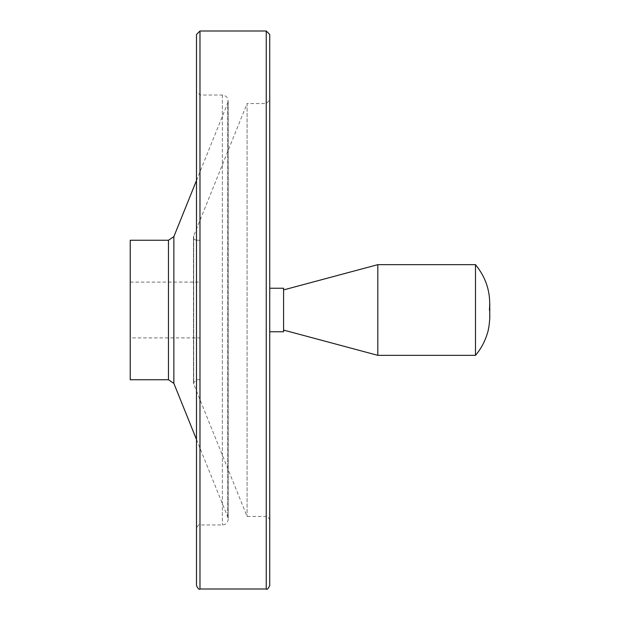 <?xml version="1.0" encoding="UTF-8"?>
<svg xmlns="http://www.w3.org/2000/svg" width="620" height="620" viewBox="0 0 620 620"><rect width="100%" height="100%" fill="white"/><g stroke="black" fill="none" stroke-linecap="round" stroke-linejoin="round"><path stroke-width="0.46" stroke-dasharray="3.1 2.33" d="M475.493 355.338L475.493 264.663M130.231 337.9L130.231 282.1L130.231 337.9L199.981 337.9L199.981 282.1L199.981 337.9M377.812 355.338L377.812 264.663M130.231 379.75L130.231 240.25M196.494 180.498L227.749 103.021L227.749 516.979L227.749 103.021C228.749 98.464 226.951 95.806 222.363 95.031L199.981 95.031L196.494 91.543L196.494 585.513M269.731 585.513L269.731 34.488M269.731 100.052L269.731 519.947L269.731 100.052L266.244 103.54L247.093 103.54L247.093 516.46L247.093 103.54L193.703 235.894L193.703 384.106L193.703 235.894C193.161 238.374 194.138 239.824 196.649 240.25L196.649 379.75L196.649 240.25L199.981 240.25L199.981 379.75L199.981 240.25M269.731 331.762L269.731 288.238L269.731 331.762M283.58 331.762L283.58 288.238M283.58 289.912L283.58 330.088L283.58 289.912M168.47 379.75L168.47 240.25M173.864 383.385L173.864 236.615M222.363 95.031L222.363 524.97L222.363 95.031M199.981 95.031L199.981 524.97L199.981 95.031M199.981 589L199.981 31M266.244 589L266.244 31M266.244 103.54L266.244 516.46L266.244 103.54M489.413 310L489.769 316.51L489.769 303.49M130.231 282.1L199.981 282.1M196.494 439.503L227.749 516.979L228.176 519.157L228.176 100.843L228.176 519.157C227.827 522.691 225.889 524.629 222.363 524.97L199.981 524.97C199.136 524.086 197.974 525.249 196.494 528.457M199.981 379.75L196.649 379.75L193.479 382.92L193.703 384.106L247.093 516.46L266.244 516.46C267.065 515.561 268.228 516.724 269.731 519.947M193.479 237.08L193.479 382.92L193.479 237.08"/><path stroke-width="0.93" d="M489.413 310C490.963 292.989 486.328 277.876 475.493 264.663L475.493 355.338C480.802 349.076 484.677 342 487.126 334.103C489.676 327.406 489.947 314.247 489.769 316.51L489.769 303.49M475.493 264.663L377.812 264.663L377.812 355.338L475.493 355.338M130.231 240.25L130.231 379.75L168.47 379.75L168.47 240.25L130.231 240.25M196.494 180.498L173.864 236.615L168.47 240.25M196.494 34.488L196.494 585.513C197.974 588.721 199.136 589.884 199.981 589L199.981 31L196.494 34.488L196.494 91.543M266.244 31L266.244 589C267.096 589.884 268.258 588.721 269.731 585.513L269.731 34.488L266.244 31L199.981 31M269.731 288.238L283.58 288.238L283.58 331.762L269.731 331.762M283.58 289.912L377.812 264.663M173.864 236.615L173.864 383.385L168.47 379.75M173.864 383.385L196.494 439.503M266.244 589L199.981 589M283.58 330.088L377.812 355.338"/></g></svg>
